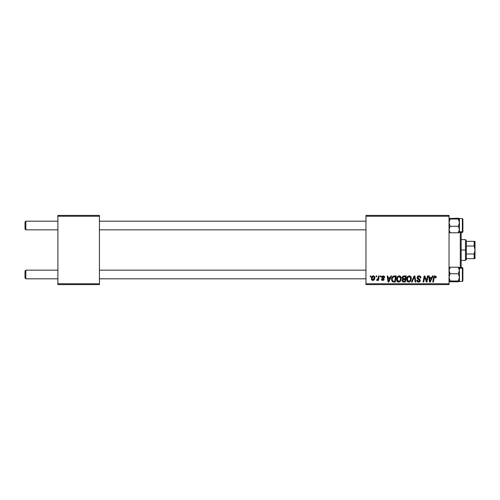 <?xml version="1.0" encoding="UTF-8"?>
<svg xmlns="http://www.w3.org/2000/svg" width="500" height="500" viewBox="0 0 500 500"><rect width="100%" height="100%" fill="white"/><g stroke="black" fill="none" stroke-linecap="round" stroke-linejoin="round"><path stroke-width="0.75" d="M365.962 215.387L449.038 215.387L449.038 216.25L365.962 216.25L365.962 283.75L449.038 283.75L449.038 215.387L365.962 215.387L365.962 216.25L365.962 215.387M396.562 279.4L396.925 277.625L398.056 276.231L399.669 275.938L400.844 276.831L401.1 279.919L399.663 281.856L397.537 281.737L396.562 279.4C396.525 280.938 397.219 281.837 398.656 282.1L400.456 281.181L401.287 278.5C401.294 277.013 400.6 276.137 399.206 275.881L399.206 275.881C397.431 276.306 396.556 277.475 396.562 279.4M390.931 275.963L390.188 277.613L390.931 275.963L391.613 275.963L388.8 282.019L388.031 282.019L387.2 275.963L387.831 275.963L388.038 277.613L390.188 277.613L388.038 277.613L387.831 275.963L387.2 275.963L388.031 282.019L388.8 282.019L391.613 275.963L390.931 275.963L391.613 275.963L388.8 282.019L388.031 282.019L387.2 275.963L387.831 275.963M436.181 277.631L434.975 275.881L436.062 276.462L436.163 277.769L435.525 277.85L435.206 276.644L434.412 276.819L433.381 282.019L432.744 282.019L433.906 276.419L434.975 275.881L433.494 277.581L432.744 282.019L433.381 282.019L434.106 277.731L434.938 276.594L435.525 277.85L436.163 277.769L436.213 277.219L436.163 277.769L435.525 277.85L435.55 277.056L434.837 276.6M419 275.881C417.844 275.931 417.212 276.525 417.1 277.663L417.656 276.363L419.2 275.887L420.444 276.431L420.875 277.931L420.244 278.006L420.044 277.044L419.281 276.619L418.306 276.719L417.75 277.381L417.938 278.188L420.144 279.913L420.131 281.137L419.5 281.875L418.2 282.075L417.062 281.337L416.781 280.212L417.413 280.15L417.6 280.925L418.344 281.375L419.156 281.275L419.613 280.625L419.381 279.988L417.488 278.825L417.1 277.663L419.613 280.531L418.569 281.388L417.413 280.15L416.781 280.344C416.863 281.444 417.456 282.031 418.55 282.1C419.6 282.062 420.163 281.525 420.244 280.487L419.531 279.169L417.725 277.606L418.956 276.594L420.081 277.113L420.244 278.006L420.875 277.931C420.894 276.631 420.269 275.95 419 275.881L419.2 275.887M412.113 282.019L411.438 282.019L414.081 275.963L414.888 275.963L415.812 282.019L415.175 282.019L414.381 276.825L412.113 282.019L411.438 282.019L412.113 282.019L414.381 276.825L415.175 282.019L415.812 282.019L414.888 275.963L414.081 275.963L414.888 275.963L415.812 282.019L415.175 282.019M406.637 279.4L406.994 277.625L408.125 276.231L409.738 275.938L410.975 276.931L411.169 279.919L409.731 281.856L407.606 281.737L406.881 280.806L406.637 279.4C406.594 280.938 407.287 281.837 408.725 282.1L410.525 281.181L411.356 278.5C411.362 277.013 410.669 276.137 409.275 275.881L409.275 275.881C407.506 276.306 406.625 277.475 406.637 279.4L406.637 279.4M370.219 276.825L370.369 275.963L370.994 275.963L370.863 276.825L370.219 276.825L370.863 276.825L370.994 275.963L370.369 275.963L370.994 275.963L370.863 276.825L370.219 276.825L370.369 275.963L370.219 276.825M402.163 278.038L402.431 276.825L403.2 276.106L406.319 275.963L405.294 282.019L403.113 281.975L402.262 281.375L402.119 280.1L402.906 279.069L402.15 277.844L402.906 279.069L402.069 280.544L402.906 281.919L405.294 282.019L406.319 275.963L403.894 275.963L406.319 275.963L405.294 282.019L402.906 281.919M432.388 275.963L431.644 277.613L432.388 275.963L433.069 275.963L430.256 282.019L429.487 282.019L428.656 275.963L429.294 275.963L429.494 277.613L431.644 277.613L429.494 277.613L429.294 275.963L428.656 275.963L429.487 282.019L430.256 282.019L433.069 275.963L432.388 275.963L433.069 275.963L430.256 282.019L429.487 282.019L428.656 275.963L429.294 275.963M426.75 279.656L427.394 275.963L426.75 279.656L427.394 275.963L428.031 275.963L427 282.019L426.337 282.019L424.6 276.881L423.756 282.019L423.119 282.019L424.144 275.963L424.806 275.963L426.556 281.094L426.75 279.656L426.556 281.094L424.806 275.963L424.144 275.963L423.119 282.019L423.756 282.019L424.6 276.881L426.337 282.019L427 282.019L428.031 275.963L427.394 275.963L428.031 275.963L427 282.019L426.337 282.019M382.638 279.875L383.444 278.931L382.013 277.956L381.694 277.156L383.181 275.881L384.175 276.175L384.637 276.925L384.688 277.456L384.056 277.538L383.619 276.544L382.394 276.819L382.456 277.494L383.812 278.381L384.137 279.194L383.756 280.106L382.537 280.431L381.694 280.006L381.381 279.106L382.013 279.031L382.756 279.894L383.494 279.106L381.875 277.787L381.812 276.625L383.181 275.881L381.694 277.156L383.506 279.288L382.844 279.894L382.013 279.031L381.381 279.106L382.812 280.444L384.137 279.194L382.325 277.113L383.15 276.431L384.056 277.538L384.688 277.375L384.05 277.331M393.6 276.069L396.25 275.963L395.225 282.019L392.769 281.881L391.75 280.637L391.856 278.012L393.481 276.106C392.194 276.85 391.569 277.994 391.606 279.538L392.944 281.938L395.225 282.019L396.25 275.963L394.456 275.963L396.25 275.963L395.225 282.019L392.769 281.881M371.388 278.606L372.312 276.269L373.512 275.887L374.481 276.419L374.75 278.587L373.769 280.188L372.219 280.3L371.388 278.606C371.362 279.669 371.85 280.287 372.856 280.444C374.244 280.113 374.913 279.175 374.85 277.638L373.356 275.881C372.006 276.219 371.35 277.125 371.388 278.606L371.394 278.769M376.044 276.825L376.188 275.963L376.819 275.963L376.688 276.825L376.044 276.825L376.688 276.825L376.819 275.963L376.188 275.963L376.819 275.963L376.688 276.825L376.044 276.825L376.188 275.963L376.044 276.825M378.169 278.337L378.612 275.963L379.256 275.963L378.512 280.369L377.869 280.369L378.031 279.456L377.356 280.331L376.581 280.287L376.831 279.6L377.762 279.319L378.294 277.725L376.581 280.287L377.013 280.444L378.031 279.456L377.869 280.369L378.512 280.369L379.256 275.963L378.612 275.963L379.256 275.963L378.512 280.369L377.869 280.369M380.294 276.825L380.438 275.963L381.069 275.963L380.938 276.825L380.294 276.825L380.938 276.825L381.069 275.963L380.438 275.963L381.069 275.963L380.938 276.825L380.294 276.825L380.438 275.963L380.294 276.825M365.962 284.613L449.038 284.613L449.038 216.25L365.962 216.25L365.962 284.613L365.962 283.75L449.038 283.75L449.038 284.613L365.962 284.613M57.888 215.387L99.425 215.387L99.425 216.25L57.888 216.25L57.888 283.75L99.425 283.75L99.425 215.387L57.888 215.387L57.888 216.25L57.888 215.387M57.888 284.613L99.425 284.613L99.425 216.25L57.888 216.25L57.888 284.613L57.888 283.75L99.425 283.75L99.425 284.613L57.888 284.613M402.256 281.375L402.113 280.975L402.262 281.375M402.469 279.387L402.806 279.125M403.894 275.963C402.806 276.1 402.225 276.731 402.15 277.844M402.181 277.488L402.275 277.144M403.206 276.106L403.537 276M403.269 276.894L405.562 276.669L405.219 278.712L403.881 278.712L402.781 277.863L402.869 277.4M402.831 277.512L404.069 276.675L402.825 277.512M403.15 281.256L403.7 281.312L402.7 280.519L402.912 281.112M402.969 279.756L405.094 279.425L404.781 281.312L403.7 281.312L404.781 281.312L405.094 279.425L403.05 279.675L402.856 281.044M402.794 277.688L403.15 278.594M403.019 278.506L405.219 278.712L405.562 276.669L403.531 276.762M403.494 276.781L403.125 277.006M404.381 276.669L403.762 276.7M404.075 279.425L403.537 279.469M403.331 281.294L403.7 281.312M411.081 277.144L411.325 278.031M407.113 281.225L406.887 280.806M406.737 280.344L406.644 279.637M406.675 278.781L406.788 278.2M407.131 277.344L407.456 276.844M407.663 276.606L409.125 275.887M410.55 279.756L410.725 278.475L410.031 280.719L408.75 281.388L409.356 281.256M407.844 277.438L407.337 280.138L407.831 281.012L408.75 281.388L407.262 279.469L407.306 280M407.269 279.225L407.262 279.469C407.225 277.956 407.881 277 409.231 276.594L408.775 276.669M409.744 276.694L409.231 276.594L410.725 278.475L409.75 276.7M410.213 280.475L409.462 281.2L410.575 279.662M408.994 276.613L408.188 277.031M408.344 276.906L407.519 278.062M414.531 278.019L414.475 277.619M414.081 275.963L411.438 282.019L414.081 275.963M419.381 275.906L419.831 276.019M420.675 276.8L420.788 277.144M420.831 277.356L420.875 277.931L420.244 278.006M420.25 277.812L419.994 276.981M419.119 276.594L418.738 276.6M417.738 277.45L417.981 278.231M417.731 277.494L417.894 278.137L419.162 278.938M418.775 278.725L419.531 279.169M420.219 280.812L419.881 281.556M419.2 282.006L418.881 282.075M418.55 282.1L417.062 281.344M416.906 281.019L416.812 280.7M416.781 280.344L417.413 280.15M418.131 281.319L417.731 281.081M418.35 281.375L418.762 281.381M419.575 280.812L419.381 279.988L417.756 279.044M419.613 280.625L419.381 279.988M417.262 278.475L417.113 277.938M417.406 276.637L417.75 276.281M417.275 281.613L417.863 281.988M435.55 277.719L435.588 277.325M434.106 277.731L433.381 282.019L432.744 282.019L433.525 277.425M434.081 276.219L434.819 275.894M429.8 279.844L429.581 278.319L431.3 278.319L429.963 281.356L431.3 278.319L429.581 278.319L429.931 280.975M425 278.306L424.6 276.881M424.375 278.469L423.756 282.019L423.119 282.019L424.144 275.963L424.806 275.963L426.069 279.444M384.056 277.431L382.856 276.469M383.475 276.481L382.325 277.113L382.488 277.525M382.325 277.113L383.062 277.913L382.325 277.113M383.9 279.944L383.55 280.262M382.537 280.431L382.013 280.262M381.381 279.106L382.062 279.356M383.444 278.931L382.925 278.538M384.688 277.375L383.181 275.881M388.344 279.844L388.125 278.319L389.844 278.319L388.5 281.356L389.844 278.319L388.125 278.319L388.475 280.975M393.519 282.019L393.038 281.962M393.719 282.019L392.944 281.938M391.669 280.275L391.619 279.906M391.712 278.506L392.056 277.531L391.712 278.512M392.056 277.531L392.45 276.881M393.481 276.106L394.456 275.963M394.219 276.694L395.494 276.669L394.706 281.312L393.194 281.262M392.788 281.094L392.238 279.575L392.788 281.094L394.706 281.312L395.494 276.669L393.212 277.056M392.262 279.113L392.238 279.575C392.2 277.794 393.013 276.825 394.681 276.669L394.375 276.681M393.019 277.231L392.706 277.663M401.006 277.144L401.169 277.575M401.169 277.587L401.256 278.031M397.044 281.225L396.812 280.806M396.669 280.35L396.587 279.887M396.919 277.625L397.212 277.087M398.625 275.969L399.05 275.887M399.663 281.856L400.094 281.562M400.475 279.756L400.656 278.475L399.963 280.719L399.05 281.344L399.663 281.012M399.694 280.988L398.506 281.381L399.288 281.256M397.769 277.438L397.269 280.138L397.756 281.012L398.675 281.388L397.194 279.469L397.238 280M397.306 278.519L397.194 279.469C397.156 277.956 397.812 277 399.162 276.594L398.925 276.613M399.675 276.694L399.162 276.594L400.656 278.475L399.681 276.7M400.138 280.475L400.506 279.662M398.119 277.031L398.706 276.669M398.269 276.906L397.45 278.062M373.681 275.912L374.131 276.1M374.294 276.225L374.681 276.75M374.656 276.694L374.831 277.319M374.75 278.594L374.663 278.913M374.613 279.044L373.706 280.225M373.331 280.387L372.981 280.444M372.531 280.413L372.044 280.188M371.463 279.262L371.406 278.931M371.419 278.087L371.494 277.681M372.319 276.269L371.844 276.825M372.869 275.963L372.475 276.156M372.669 279.862L372.025 278.431L373.162 276.456M372.325 277.262L372.113 279.269M373.856 279.231L374.225 277.706L372.975 279.887M373.212 279.831L373.644 279.525M374.044 276.869L373.263 276.438L372.431 277.069M373.562 276.462L374.225 277.706L373.656 276.494M377.1 280.438L376.581 280.287L376.831 279.6L377.287 279.719M377.013 280.444L376.581 280.287M376.831 279.6L377.15 279.738L376.831 279.6M377.85 279.188L378.125 278.494M378.612 275.963L378.294 277.725M402.781 277.863L402.944 278.431M403.481 278.688L403.881 278.712M410.694 279.069L410.725 278.475M409.562 276.631L409.113 276.594M407.375 278.519L407.294 278.988M392.987 277.269L392.644 277.781M392.463 278.206L392.331 278.656M398.675 281.388L399.05 281.344M400.625 279.069L400.637 278.137M400.575 277.806L400.462 277.494M399.494 276.631L399.038 276.594M374.062 278.744L374.15 278.406M374.206 278.056L374.212 277.488M25.863 270.163L25 271.031L25 277.95L25.863 278.819L25.863 270.163L25.863 278.819L57.888 278.819L25.863 278.819L25 277.95L25 271.031L25.863 270.163L57.888 270.163L25.863 270.163M99.425 278.819L365.962 278.819L99.425 278.819M365.962 270.163L99.425 270.163L365.962 270.163M25.863 221.181L25 222.05L25 228.969L25.863 229.838L25.863 221.181L25.863 229.838L57.888 229.838L25.863 229.838L25 228.969L25 222.05L25.863 221.181L57.888 221.181L25.863 221.181M365.962 221.181L99.425 221.181L365.962 221.181M99.425 229.838L365.962 229.838L99.425 229.838M459.425 276.069L459.425 270.462L458.35 273.712L459.425 277.356L458.35 280.994L459.344 281.481L449.119 281.488L450.112 280.994L458.35 280.994L459.425 281.381L458.35 281.769L450.112 281.769L449.038 281.381L450.112 280.994L449.038 277.356L450.112 273.712L449.119 271.319L449.113 269.619L450.112 267.213L458.35 267.213L459.425 270.462L459.425 268.188L458.35 267.213L459.425 270.462L459.425 281.413L459.425 277.356L458.35 280.994L450.112 280.994L449.038 277.356L450.112 273.712L458.35 273.712L450.112 273.712L449.038 270.462L450.112 267.213L449.038 267.6M462.887 280.837L462.887 268.663A0.519 0.475 180 0 0 462.362 268.188L462.362 281.35M459.387 281.45L462.362 281.413L462.362 268.188L459.425 268.188L459.344 267.5L458.35 267.213L450.112 267.213M449.338 267.8L450.112 267.987L449.338 267.8M458.35 267.987L459.119 267.8L458.35 267.987M459.425 270.462L458.35 273.712L459.425 277.356L459.425 268.188L462.362 268.188L462.362 267.569L462.887 268.087L462.887 280.887M459.425 269.762L459.425 270.844M459.119 281.581L459.425 278.531M459.425 267.75L459.425 268.188L459.425 267.562L462.362 267.569L462.887 268.087M462.362 268.188A0.519 0.475 0 0 1 462.887 268.663L462.887 268.144M458.35 267.213L459.425 268.188M449.038 232.4L450.112 232.787L449.038 231.812L450.112 232.787L449.038 229.537L450.112 226.287L458.35 226.287L459.425 229.537L458.35 232.787L450.112 232.787L449.038 229.537L450.112 226.287L449.038 222.644L450.112 219.006L449.113 218.519L458.35 218.231L459.425 218.588L459.425 229.537L459.425 222.644L458.35 226.287L450.112 226.287L449.038 222.644L450.112 219.006L458.35 219.006L450.112 219.006L449.119 218.719L449.338 218.419L459.344 218.512L458.35 219.006L459.425 222.644L459.425 218.619L458.35 219.006L459.344 221.694L459.425 223.931M462.362 218.65L462.362 231.812A0.519 0.475 0 0 0 462.887 231.337L462.887 219.163M450.112 232.787L458.35 232.787L459.344 232.506L459.425 231.812L462.362 231.812L462.362 218.588L462.887 219.106L462.362 218.588L459.387 218.55M459.344 218.512L459.344 223.594L458.35 226.287L459.425 229.537L458.35 232.787M459.125 232.2L458.35 232.013L459.125 232.2M450.112 232.013L449.338 232.2L450.112 232.013M459.425 229.537L459.425 232.438L462.362 232.431L462.362 231.812L459.425 231.812L459.425 221.469M459.425 229.156L459.425 230.238M462.887 219.681L462.887 219.275M462.887 219.188L462.887 231.912L462.444 232.425M462.887 231.337A0.519 0.475 180 0 1 462.362 231.812M450.112 280.994L449.338 281.181L450.112 280.994M458.35 219.006L459.119 218.819L458.35 219.006M460.288 232.431L460.288 267.569L460.288 232.431M461.156 267.569L461.156 232.431L461.156 267.569M466.344 241.344L466.344 246.031L466.344 241.344L475 241.344L466.344 241.344M466.344 250L466.344 246.031L466.344 253.969L466.344 250L465.481 250L466.344 250M461.156 239.613L465.481 239.613L465.481 250L465.481 239.613L466.344 240.481M461.156 250L465.481 250L461.156 250M474.137 258.656L466.344 258.656L466.344 259.519L466.344 253.969L466.344 258.656L475 258.656L474.137 258.656L474.137 253.969L466.344 253.969L474.137 253.969L474.137 258.656L474.769 258.656M461.156 260.387L465.481 260.387L465.481 250L465.481 260.387L466.344 259.519M474.769 241.344L474.137 241.344L475 241.344L475 250L474.137 246.031L474.137 241.344L474.137 246.031L466.344 246.031L474.137 246.031L475 250L474.137 253.969L475 250L474.938 258.656M475 258.656L475 249.944M475 250L474.938 241.344M462.362 281.413L462.887 280.894L462.362 281.413M462.362 232.431L462.887 231.912"/></g></svg>
